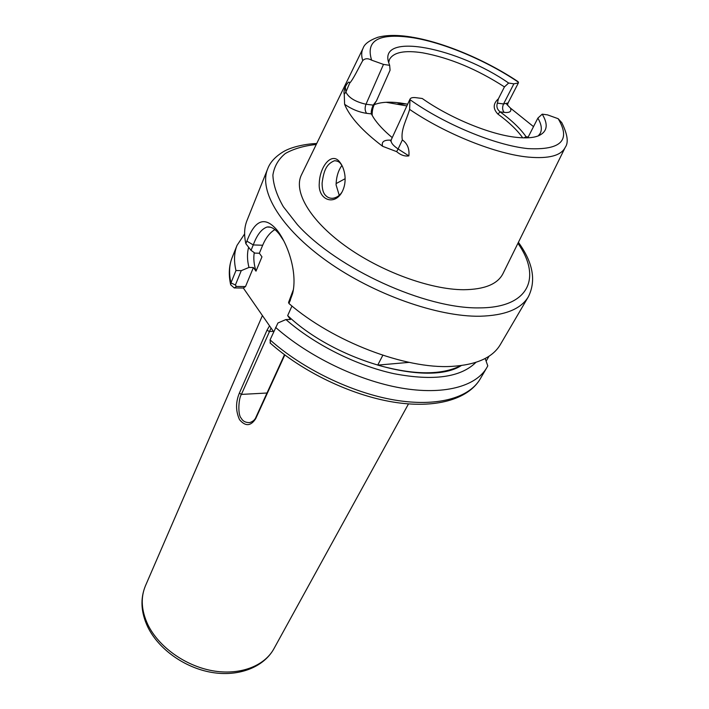 <?xml version="1.0" encoding="UTF-8"?>
<svg xmlns="http://www.w3.org/2000/svg" width="709" height="709" viewBox="0 0 709 709"><rect width="100%" height="100%" fill="white"/><g stroke="black" fill="none" stroke-linecap="round" stroke-linejoin="round"><path stroke-width="1.06" d="M319.272 183.232C319.741 166.234 332.034 151.168 339.93 162.308C342.491 165.587 344.149 169.947 344.911 175.38C345.593 181.601 344.609 187.203 341.96 192.183C334.231 206.159 317.845 199.796 319.272 183.232M341.995 165.543L340.657 163.726C339.46 161.891 337.404 160.89 334.48 160.721C326.787 163.965 323.827 169.708 322.09 183.232C322.125 188.895 323.171 192.83 325.218 195.019C327.248 197.359 329.747 198.449 332.725 198.281C336.598 197.749 339.726 195.622 342.119 191.9M271.06 328.028L241.406 394.408C238.605 398.254 237.533 414.871 241.273 418.266C242.841 421.235 245.642 422.688 249.683 422.599C252.9 421.571 254.992 419.772 255.949 417.202L284.486 354.722M284.805 354.961L255.683 418.7C250.729 426.286 245.341 426.596 239.509 419.622C235.636 411.052 235.592 402.207 239.376 393.096L267.045 330.137L269.544 325.848M283.795 240.909L279.506 234.431C275.136 228.812 270.98 226.348 267.045 227.031C261.55 228.963 256.95 234.927 253.264 244.933L251.039 250.357L245.855 243.692C243.905 234.971 244.277 227.243 246.989 220.517L267.63 168.99C258.528 190.774 280.746 228.369 327.203 261.329C373.546 294.297 437.586 316.905 479.86 316.232C504.923 315.549 521.088 309.053 528.373 296.725C536.35 280.675 533.026 262.543 518.403 242.345M254.247 252.652C253.343 258.271 253.928 264.439 255.993 271.148L261.967 256.835L259.352 253.237L262.676 245.243C265.813 237.799 269.881 232.587 274.888 229.601M386.077 102.282L406.86 105.933M374.175 104.71C380.449 102.158 388.975 101.555 399.779 102.902L407.675 104.188M336.101 183.596L345.123 178.712M392.237 137.626C383.817 130.616 377.56 123.924 373.466 117.57L371.348 113.892C370.993 111.65 371.605 108.725 373.191 105.127L376.47 100.838L390.074 70.218L389.658 65.325L383.489 64.404L371.631 60.168C367.927 58.147 364.958 58.298 362.724 60.611C358.399 68.312 353.215 79.364 349.67 83.148C349.236 80.986 347.782 82.217 345.301 86.852L345.895 92.01L349.67 83.148M527.886 137.643L537.865 118.119L542.217 114.167C548.438 124.447 547.33 131.599 538.893 135.632C533.7 137.838 526.184 138.406 516.365 137.342C490.504 134.71 450.002 118.102 422.254 98.498L416.015 97.682C412.735 97.284 410.733 97.762 410.006 99.118L409.616 109.399C406.842 119.316 400.461 129.871 402.358 139.921C407.409 143.546 409.58 148.872 408.871 155.9C404.671 156.494 400.594 155.067 396.641 151.637L382.63 146.302C362.476 131.014 349.803 117.012 344.609 104.312L344.246 94.27C343.697 92.799 344.042 90.327 345.301 86.852M537.865 118.119C541.472 124.288 542.252 129.384 540.187 133.416L538.255 135.898M376.47 100.838C373.368 105.189 371.933 110.063 372.19 115.452M388.656 62.614L389.436 59.556C393.398 52.262 404.467 50.02 422.661 52.821C449.745 57.837 477.006 69.198 504.445 86.906L508.637 83.042L513.874 83.83L518.368 82.953L518.004 81.615C486.33 60.407 444.773 42.717 412.665 37.258M341.924 165.436C338.211 170.55 336.27 177.037 336.093 184.898L339.23 195.303M565.091 147.649L503.098 273.382C497.842 284.061 484.655 289.511 463.526 289.724C430.097 289.627 380.414 271.414 345.017 245.722C309.523 220.029 293.083 191.013 301.564 174.653L362.911 48.602M506.678 104.258L510.427 108.078L533.372 126.521M273.665 331.794L243.329 288.014L234.236 287.943L230.682 284.814L230.957 282.873L235.379 285.027L236.407 286.48L245.509 286.56L253.414 267.532L248.974 267.444C247.104 260.026 246.998 253.308 248.646 247.29M230.957 282.864L235.973 270.519C233.74 261.045 234.094 252.661 237.036 245.358L244.623 233.935M235.973 270.519L241.255 270.652L248.974 267.444M528.373 296.725L500.315 344.618C492.613 357.637 476.368 364.896 451.589 366.393C405.539 369.265 332.938 341.641 288.971 303.541L288.563 302.424L293.366 289.653M461.311 365.56C428.573 386.777 336.172 361.617 287.668 315.602L291.948 306.031M382.825 355.262L377.729 365.108C413.879 375.167 441.592 375.345 460.877 365.622M245.855 243.692L246.892 241.14C254.983 219.577 265.042 215.926 277.086 230.177C287.836 243.799 297.753 272.611 292.622 293.508L288.971 303.541M259.352 253.237L254.886 253.113L251.039 250.357M475.925 362.352C460.806 377.365 433.553 381.167 394.177 373.732C356.503 365.614 314.468 344.565 285.913 319.546L290.442 319.493L287.668 315.602M255.993 271.148L253.414 267.532M285.913 319.546L277.937 322.985L270.067 339.886L270.386 343.209M485.178 358.488L487.783 365.862L486.782 367.705C475.801 386.6 443.417 395.445 400.638 387.938C357.903 380.396 308.38 356.432 275.615 327.407M489.024 356.219L486.135 361.165M542.217 114.167L547.481 114.858L558.169 118.704L561.776 122.657C567.554 134.382 568.715 142.589 565.268 147.295C561.2 155.581 549.041 158.869 528.79 157.15C496.584 154.287 445.722 134.107 409.616 109.399M522.71 137.83C517.224 130.084 508.947 122.152 497.869 114.052C492.826 108.743 493.003 103.665 498.392 98.808L504.445 86.906M389.658 65.325L388.47 61.94C379.643 31.914 458.36 47.973 508.637 83.042M498.392 98.808L497.399 103.133C496.238 106.563 497.16 109.478 500.146 111.88C511.792 120.379 520.441 128.675 526.096 136.775L527.425 137.608L528.214 137.245M241.255 270.652L235.379 285.027M245.509 286.56L243.329 288.014M236.407 286.48L234.236 287.943M510.427 108.078C511.827 111.499 509.736 112.935 504.17 112.394L500.146 111.88L497.869 114.052M528.373 137.041L526.096 136.775L523.88 137.865M377.729 365.108L409.12 362.37M239.376 393.096L241.406 394.408L266.992 393.016M273.931 648.708C263.624 667.461 238.277 677.077 211.353 672.345C184.375 667.63 158.426 649.072 147.676 626.791C140.896 612.275 140.16 598.6 145.46 585.767C140.488 597.59 141.295 610.546 147.862 624.656C158.515 646.697 184.969 665.76 212.283 670.705C239.624 675.668 264.404 666.221 273.931 648.708L408.481 403.926M262.676 245.243L253.264 244.933L246.892 241.14M517.933 243.284C541.853 277.37 529.437 307.883 479.257 307.883C425.444 308.938 337.387 268.879 297.488 224.762L283.334 206.709C276.723 195.126 273.24 184.57 272.894 175.052C274.294 166.323 278.451 159.126 285.373 153.481C293.659 148.793 303.957 145.797 316.249 144.485M371.631 60.168C365.321 40.076 379.306 32.632 413.569 37.825C445.084 43.072 487.189 61.018 518.509 82.271M362.724 60.611C361.253 55.754 361.368 51.633 363.088 48.247C364.373 44.091 369.238 40.448 377.693 37.32C386.742 34.892 398.148 34.821 411.902 37.125M237.036 245.358L232.171 257.491C229.202 264.882 228.794 273.337 230.957 282.873M270.067 339.886C302.504 368.875 351.646 392.653 394.16 399.956C436.717 407.214 469.066 398.095 480.17 378.987C467.878 399.779 434.723 408.933 392.68 401.976C350.556 394.957 302.211 371.676 270.023 342.89M558.169 118.704C571.064 140.311 561.014 150.281 528.01 148.624C495.494 145.354 444.57 124.376 409.864 99.579M497.399 103.133L503.558 103.957L513.874 83.83M504.17 112.394C502.326 110.161 502.123 107.351 503.558 103.957L508.061 102.973L518.368 82.953M391.058 141.064L390.499 140.949L391.244 139.779C390.482 142.279 392.777 145.345 398.121 148.979L402.358 139.921M396.641 151.637L398.121 148.979L408.871 155.9M344.246 94.27L345.895 92.01C348.642 97.753 355.342 101.83 365.986 104.241L383.489 64.404M371.348 113.892L366.633 113.343C364.878 110.923 364.665 107.892 365.986 104.241L373.191 105.127M366.633 113.343C359.029 112.217 351.682 109.204 344.609 104.312M382.63 146.302C381.22 141.791 384.03 139.753 391.04 140.178M291 296.938L290.123 300.953M267.045 330.137L269.172 331.475L273.39 331.395M255.683 418.7L255.949 417.202M284.655 354.846L284.548 355.546M339.93 162.308L340.914 164.045M145.46 585.767L262.41 315.549M270.395 227.181L267.045 227.031M232.171 257.491C228.936 265.618 228.44 274.729 230.682 284.814M486.782 367.705L480.17 378.987M316.71 143.537C307.75 143.697 291.691 146.417 282.758 152.081C274.932 156.99 269.89 162.627 267.63 168.99M406.656 103.993L397.767 103.948M391.244 139.779L410.006 99.118M334.48 160.721L336.633 160.908M277.086 230.177L279.506 234.431M292.613 293.508L293.225 290.3M507.502 105.029L508.061 102.973"/></g></svg>
